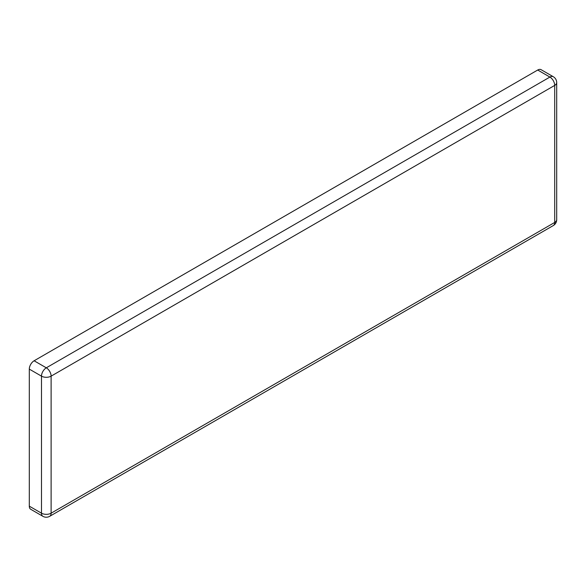 <?xml version="1.0" encoding="UTF-8"?>
<svg xmlns="http://www.w3.org/2000/svg" width="586" height="586" viewBox="0 0 586 586"><rect width="100%" height="100%" fill="white"/><g stroke="black" fill="none" stroke-linecap="round" stroke-linejoin="round"><path stroke-width="0.88" d="M29.3 369.114L29.3 506.158L41.489 513.19L41.489 376.146L29.3 369.114A6.805 3.926 -60 0 1 34.113 360.778L46.301 367.818L549.895 77.066L537.706 70.027L34.113 360.778M42.895 516.31A6.805 6.805 0 0 0 49.7 516.31A6.805 3.926 60 0 0 51.114 513.19L554.708 222.446L554.708 85.402L51.114 376.146L51.114 513.19A6.805 3.926 180 0 1 41.489 513.19A6.805 3.926 120 0 0 42.895 516.31L30.706 509.271A6.805 3.926 -60 0 1 29.3 506.158M537.706 70.027A6.805 3.926 -60 0 1 541.112 69.69L553.301 76.729A6.805 3.926 120 0 0 549.895 77.066A6.805 3.926 60 0 1 554.708 85.402A6.805 3.926 180 0 0 556.7 82.626A6.805 6.805 0 0 0 553.301 76.729M46.301 367.818A6.805 3.926 120 0 0 41.489 376.146A6.805 3.926 180 0 0 51.114 376.146A6.805 3.926 -120 0 0 46.301 367.818M556.7 219.669A6.805 3.926 180 0 1 554.708 222.446A6.805 3.926 -120 0 1 553.301 225.559A6.805 6.805 0 0 0 556.7 219.669L556.7 82.626M49.7 516.31L553.301 225.559"/></g></svg>
